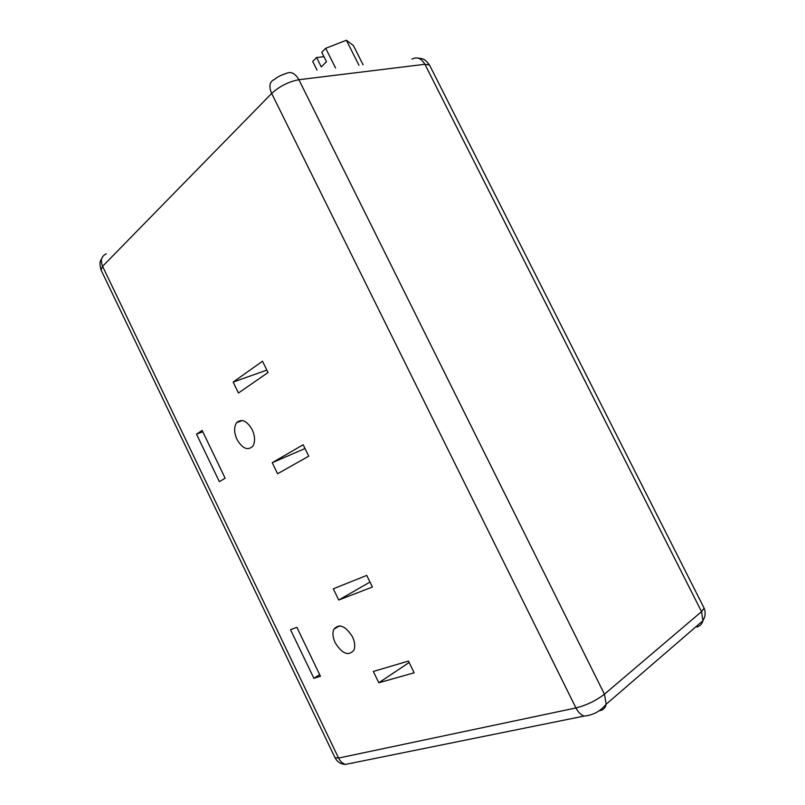 <?xml version="1.0" encoding="UTF-8"?>
<svg xmlns="http://www.w3.org/2000/svg" width="805" height="805" viewBox="0 0 805 805"><rect width="100%" height="100%" fill="white"/><g stroke="black" fill="none" stroke-linecap="round" stroke-linejoin="round"><path stroke-width="1.21" d="M352.51 636.846C345.456 625.807 339.257 623.251 333.904 629.188C332.314 632.891 332.737 637.399 335.172 642.742C342.226 653.871 348.454 656.367 353.868 650.239C355.367 646.566 354.914 642.098 352.51 636.846M252.237 429.729C246.833 420.683 241.621 418.338 236.6 422.695C233.873 427.002 233.993 432.577 236.972 439.419C242.406 448.576 247.668 450.87 252.75 446.302C255.346 442.005 255.175 436.481 252.237 429.729M335.554 67.992L325.703 48.28L321.748 52.275L326.478 61.733L321.265 66.916L316.576 57.507L323.982 56.732M317.049 70.136L312.702 61.422L316.576 57.507M325.703 48.28L346.402 40.25L353.415 45.553L363.065 64.792M290.514 629.701L313.87 678.293L320.44 676.281L296.884 627.316L290.514 629.701M373.329 671.451L378.813 682.771L414.162 672.809L408.447 661.076L373.329 671.451M333.3 588.807L338.734 600.017L372.403 587.016L366.748 575.394L333.3 588.807M196.521 434.167L219.342 481.662L225.138 478.21L202.125 430.383L196.521 434.167L202.79 431.762M272.221 462.704L277.574 473.753L308.728 456.183L303.153 444.742L272.221 462.704L305.004 448.556M233.158 382.063L238.451 393.001L268.015 372.554L262.5 361.224L233.158 382.063L266.827 370.119M346.402 40.25L358.939 65.275M369.988 582.055L338.734 600.017M409.141 662.495L378.813 682.771M319.666 674.66L313.87 678.293M335.011 757.696C337.235 761.963 340.716 764.207 345.456 764.418C342.528 763.482 340.233 761.369 338.583 758.069L575.947 707.947L271.657 93.461L102.577 266.314L101.028 269.957L335.011 757.696L338.583 758.069L102.577 266.314C100.233 260.347 101.47 256.171 106.29 253.776M345.456 764.418L584.038 716.088C580.777 714.82 578.081 712.103 575.947 707.947C586.593 705.21 596.092 700.632 604.444 694.192L298.886 79.715C288.703 81.617 279.627 86.195 271.657 93.461C268.568 86.135 269.635 81.406 274.847 79.272C277.665 76.062 286.842 73.154 285.554 73.798C290.565 71.011 295.012 72.983 298.886 79.715L424.909 64.289C421.347 58.282 417.03 56.551 411.969 59.117M600.007 710.684C603.348 709.919 605.41 707.756 606.205 704.194L604.444 694.192L701.527 611.639L424.909 64.289L429.508 65.034L430.041 66.091M696.798 627.025C700.028 626.119 702.071 624.016 702.936 620.705L701.527 611.639L704.113 608.137L703.721 607.352M352.399 763.21L351.393 763.221M339.529 625.837L333.904 629.188M242.275 420.492L236.6 422.695M584.038 716.088C592.973 715.263 600.369 711.298 606.205 704.194L702.936 620.705L704.284 617.958C705.452 614.628 705.401 611.357 704.113 608.137L429.508 65.034C426.7 61.1 424.094 58.956 421.699 58.614L417.966 58.111M100.927 269.745C98.643 260.005 101.299 260.548 101.802 258.445"/></g></svg>
